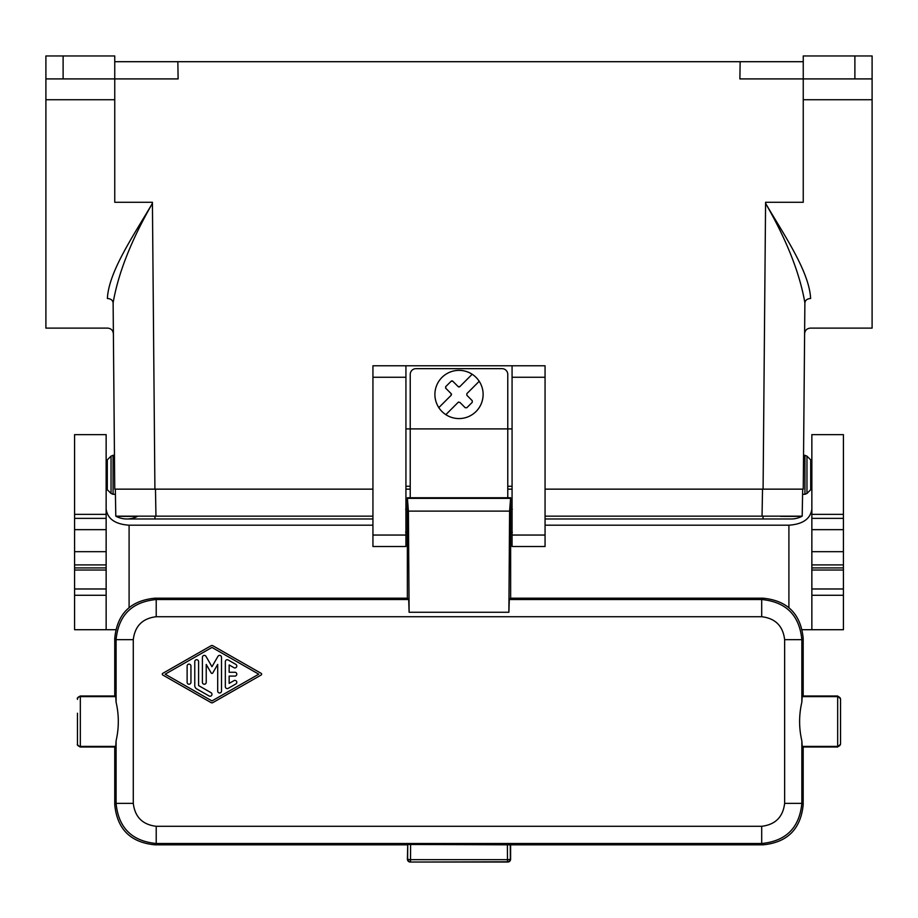 <?xml version="1.0" encoding="UTF-8"?>
<svg xmlns="http://www.w3.org/2000/svg" width="918" height="918" viewBox="0 0 918 918"><rect width="100%" height="100%" fill="white"/><g stroke="black" fill="none" stroke-linecap="round" stroke-linejoin="round"><path stroke-width="1.38" d="M803.25 99.729L872.1 99.729L872.1 78.914L739.885 78.914L740.149 61.701L803.25 61.701L803.25 202.27L765.589 202.27L766.209 202.27L765.578 203.36C785.177 236.672 809.274 271.877 810.617 298.488C807.174 298.752 805.258 300.197 804.879 302.825L803.25 489.145L545.062 489.145M872.1 99.729L872.1 328.116L810.342 328.116C806.888 328.46 804.971 330.354 804.604 333.808L804.776 313.956M765.589 202.27L765.578 203.36C786.657 239.988 799.762 273.139 804.879 302.825M114.75 99.729L45.9 99.729L45.9 55.964L114.75 55.964L114.75 61.701L740.149 61.701M114.75 61.701L114.75 202.27L152.411 202.27L151.791 202.27L152.422 203.36C132.823 236.672 108.726 271.877 107.383 298.488C107.75 337.767 107.75 337.767 107.383 298.488C110.826 298.752 112.742 300.197 113.121 302.825L114.75 489.145L372.938 489.145M45.9 99.729L45.9 328.116L107.658 328.116C111.112 328.46 113.029 330.354 113.396 333.808L113.224 313.956M510.637 497.751L509.593 511.119L508.882 612.272L409.118 612.272L408.407 511.119L407.363 497.751L510.637 497.751L510.637 507.505L512.359 509.226M512.359 532.176L510.637 533.897L510.637 598.192L763.065 598.192C787.414 600.579 800.783 613.947 803.181 638.308L803.181 696.005M177.851 61.701L178.115 78.914L63.112 78.914L63.112 55.964M152.411 202.27L152.422 203.36C131.343 239.988 118.238 273.139 113.121 302.825M45.9 78.914L63.112 78.914M512.072 489.145L507.769 489.145M410.231 489.145L405.928 489.145M407.363 497.751L407.363 507.505L405.641 509.226M405.641 532.176L407.363 533.897L407.363 598.192L408.694 599.511L409.118 612.272M405.928 527.07L405.928 514.332M810.617 298.488C810.25 337.767 810.25 337.767 810.617 298.488M872.1 78.914L872.1 55.964L803.25 55.964L803.25 61.701M372.938 535.045L372.938 365.789L405.928 365.789L405.928 546.52L372.938 546.52L372.938 535.045L405.928 535.045M405.928 486.276L410.231 486.276M507.769 486.276L512.072 486.276M512.072 428.901L507.769 428.901L507.769 374.395A5.737 5.737 0 0 0 502.031 368.657L415.969 368.657A5.737 5.737 0 0 0 410.231 374.395L410.231 428.901L405.928 428.901M512.072 365.789L512.072 546.52L545.062 546.52L545.062 365.789L405.928 365.789M507.769 497.751L507.769 428.901L410.231 428.901L410.231 497.751M458.69 386.926A1.147 1.147 0 0 0 459.815 386.627L472.162 374.28A24.098 24.098 0 0 0 438.815 407.626A24.098 24.098 0 0 0 476.04 411.516A24.098 24.098 0 0 0 447.514 373.282A24.098 24.098 0 0 0 434.902 394.476M458.541 402.073A1.147 1.147 0 0 0 458.185 402.314L445.838 414.661A24.098 24.098 0 0 0 483.097 394.476M479.185 381.314L466.849 393.661L466.849 395.279L472.254 400.696L472.254 402.314L466.849 407.73L465.219 407.73L459.815 402.314L458.185 402.314M445.597 386.811A1.147 1.147 0 0 1 445.746 386.627L451.151 381.222L452.781 381.222L458.185 386.627A1.147 1.147 0 0 0 458.369 386.776M451.53 380.97A1.147 1.147 0 0 1 452.413 380.97M451.495 394.453A1.147 1.147 0 0 0 451.151 393.661L445.746 388.245A1.147 1.147 0 0 1 445.597 388.062M438.815 407.626L451.151 395.279A1.147 1.147 0 0 0 451.3 395.096M451.151 393.661L451.151 395.279M445.746 388.245L445.746 386.627M459.815 386.627L458.185 386.627M512.072 527.07L512.072 514.332M508.882 612.272L509.306 599.511L510.637 598.192M407.363 598.192L154.867 598.192C130.505 600.579 117.137 613.947 114.75 638.308L114.75 696.005M408.694 599.511L156.221 599.511C131.848 601.91 118.468 615.29 116.081 639.662L133.282 639.662C134.923 626.007 142.577 618.365 156.221 616.724L156.221 599.511L154.901 598.192M114.75 747.011L114.75 804.707L116.081 803.353C118.468 827.726 131.848 841.106 156.221 843.504L156.221 826.292C142.577 824.651 134.923 817.009 133.282 803.353L116.081 803.353L116.081 740.86L115.691 747.011L80.325 747.011C77.823 745.783 76.871 744.831 77.456 744.142L77.456 729.799M114.75 804.707C117.137 829.069 130.505 842.437 154.867 844.824L156.221 843.504L761.699 843.504L761.699 826.292C775.354 824.651 782.997 817.009 784.638 803.353L801.85 803.353C799.452 827.726 786.072 841.106 761.699 843.504L763.03 844.824L510.603 844.824L510.603 859.168A2.869 2.869 -135 0 1 507.734 862.036L410.266 862.036A2.869 2.869 -45 0 1 407.397 859.168L407.649 858.927A2.869 2.869 45 0 0 410.507 861.795L410.507 859.673A2.869 0.746 -179.6 0 1 407.649 858.927L407.741 844.48L407.397 859.168M115.806 696.624L80.325 696.624L80.325 696.005L115.691 696.005L116.081 702.155C119.053 715.053 119.053 727.963 116.081 740.86M77.456 713.217L77.456 744.142M510.603 844.824L407.741 844.48M407.397 844.824L154.901 844.824M803.181 747.011L803.181 804.684L801.85 803.353L801.85 740.86L802.24 747.011L837.675 747.011L840.544 744.142L840.544 729.799M840.544 713.217L840.544 699.39A2.869 2.765 180 0 0 837.675 696.624L837.675 696.005L802.24 696.005L801.85 702.155L801.85 639.662L784.638 639.662C782.997 626.007 775.354 618.365 761.699 616.724L761.699 599.511C786.072 601.91 799.452 615.29 801.85 639.662L803.181 638.343M801.85 740.86C798.867 727.963 798.867 715.053 801.85 702.155M840.544 699.39L840.544 744.142M261.16 675.005A0.952 0.952 0 0 0 261.16 673.342L212.907 645.767A1.905 1.905 0 0 0 211.014 645.767L162.773 673.342A0.952 0.952 0 0 0 162.773 675.005L211.014 702.58A1.905 1.905 0 0 0 212.907 702.58L261.16 675.005M211.966 647.431L258.761 674.179L211.966 700.927L165.171 674.179L211.966 647.431M221.513 691.047L221.513 657.299A1.905 1.905 0 0 0 217.956 656.347L211.966 666.709L205.976 656.347A1.916 1.916 0 0 0 202.408 657.299L202.408 682.315A1.905 1.905 0 0 0 204.324 684.231A1.905 1.905 0 0 0 206.229 682.315L206.229 664.425L211.14 672.917A0.952 0.952 0 0 0 212.792 672.917L217.692 664.425L217.692 691.047A1.916 1.916 0 0 0 219.609 692.964A1.916 1.916 0 0 0 221.513 691.047M235.846 683.967A1.905 1.905 0 0 0 236.546 681.363A1.905 1.905 0 0 0 233.941 680.663L229.156 683.394L229.156 676.084L234.893 676.084A1.905 1.905 0 0 0 236.798 674.179A1.905 1.905 0 0 0 234.893 672.263L229.156 672.263L229.156 664.953L233.941 667.684A1.916 1.916 0 0 0 236.546 666.984A1.916 1.916 0 0 0 235.846 664.38L228.203 660.008A1.905 1.905 0 0 0 225.335 661.66L225.335 686.687A1.916 1.916 0 0 0 228.203 688.339L235.846 683.967M198.586 685.574L211.014 692.677A1.905 1.905 0 0 1 211.714 695.282A1.905 1.905 0 0 1 209.097 695.982L196.681 688.89A3.821 3.821 0 0 1 194.765 685.574L194.765 661.626A1.916 1.916 0 0 1 196.681 659.709A1.916 1.916 0 0 1 198.586 661.626L198.586 685.574M190.944 666.032L190.944 682.315A1.905 1.905 0 0 1 189.039 684.231A1.905 1.905 0 0 1 187.123 682.315L187.123 666.032A1.916 1.916 0 0 1 189.039 664.127A1.916 1.916 0 0 1 190.944 666.032M803.181 804.684L803.181 804.707C800.783 829.069 787.414 842.437 763.065 844.824L763.03 844.824M545.062 516.168L802.194 516.168L802.676 489.145M802.194 516.168A22.95 22.95 0 0 1 791.201 518.98L791.201 518.98A22.95 22.95 0 0 0 802.194 516.168L802.16 516.18M115.324 489.145L115.794 516.168L372.938 516.168M154.958 516.168L154.958 518.98L126.799 518.98A22.95 22.95 0 0 1 115.806 516.168A22.95 22.95 0 0 0 137.459 516.352L134.235 516.364M134.2 516.375L131.882 516.375M131.297 516.375L124.389 516.386M124.297 516.386L118.009 516.306M801.047 516.272L799.727 516.318M798.832 516.329L795.826 516.364M795.206 516.375L793.99 516.375M793.29 516.386L787.047 516.386M786.875 516.386L784.018 516.375M783.479 516.364L780.541 516.352M106.144 459.884L107.291 459.884L111.044 456.131L113.075 455.294L113.075 494.309L115.416 494.309M107.291 459.884L107.291 489.719L111.044 493.459L111.044 456.131M107.291 489.719L106.144 489.719M106.144 514.344L106.144 434.639L74.587 434.639L74.587 514.344L106.144 514.344L106.144 529.663L74.587 529.663L74.587 551.684L106.144 551.684L106.144 529.663M74.587 551.684L74.587 570.044L106.144 570.044L106.144 551.684M106.144 570.044L106.144 629.714L115.691 629.714M545.062 525.199L788.906 525.199C802.814 524.224 810.468 518.865 811.856 509.134M811.856 570.044L811.856 434.639L843.413 434.639L843.413 570.044L811.856 570.044L811.856 629.714L802.24 629.714M106.144 509.134C107.532 518.865 115.186 524.224 129.094 525.199L372.938 525.199M843.413 570.044L843.413 588.977L811.856 588.977M811.856 629.714L843.413 629.714L843.413 588.977M811.856 489.719L810.709 489.719L810.709 459.884L811.856 459.884M810.709 459.884L806.956 456.131L806.956 493.459L804.925 494.309L804.925 455.294L806.956 456.131M810.709 489.719L806.956 493.459M843.413 629.714L838.8 629.714M106.144 518.36L74.587 518.36L74.587 529.663M74.587 518.36L74.587 514.344M74.587 570.044L74.587 629.714L79.2 629.714M74.587 629.714L106.144 629.714M152.422 203.36L154.912 489.145M510.018 498.359L407.982 498.359M765.578 203.36L763.087 489.145M407.363 533.897L407.363 507.505M854.887 78.914L854.887 55.964M509.593 511.119L408.407 511.119M405.928 377.264L372.938 377.264M545.062 377.264L512.072 377.264M512.072 535.045L545.062 535.045M510.637 533.897L510.637 507.505M116.081 702.155L116.081 639.662L114.75 638.343M133.282 803.353L133.282 639.662M77.456 699.39A2.869 2.765 180 0 1 80.325 696.624L80.325 746.391L115.806 746.391M77.456 743.626A2.869 2.765 180 0 0 80.325 746.391L80.325 747.011M763.03 598.192L761.699 599.511L509.306 599.511M410.621 844.411L410.507 859.673L507.493 859.673A2.869 0.746 179.6 0 0 510.351 858.927L510.259 844.48M410.266 862.036L507.493 861.795L507.379 844.411M507.734 862.036L507.493 861.795A2.869 2.869 -45 0 0 510.351 858.927L510.603 859.168M784.638 803.353L784.638 639.662M802.114 696.624L837.675 696.624L837.675 747.011M840.544 743.626A2.869 2.765 180 0 1 837.675 746.391L802.114 746.391M156.221 616.724L761.699 616.724M156.221 826.292L761.699 826.292M762.043 516.168L762.525 489.145M155.957 516.168L155.475 489.145M763.042 516.168L763.042 518.98L791.201 518.98M788.906 607.636L788.906 525.199M843.413 595.289L811.856 595.289M74.587 567.909L106.144 567.909M74.587 564.903L106.144 564.903M129.094 607.578L129.094 525.199M74.587 595.289L106.144 595.289M74.587 588.977L106.144 588.977M843.413 567.909L811.856 567.909M843.413 514.344L811.856 514.344M811.856 518.36L843.413 518.36M811.856 529.663L843.413 529.663M843.413 551.684L811.856 551.684M843.413 564.903L811.856 564.903M80.325 696.005C77.823 697.232 76.871 698.185 77.456 698.873M837.675 696.005L840.544 698.873M154.958 518.98L372.938 518.98M545.062 518.98L763.042 518.98M802.584 494.309L804.925 494.309M803.548 455.294L804.925 455.294M114.452 455.294L113.075 455.294M111.044 493.459L113.075 494.309"/></g></svg>
